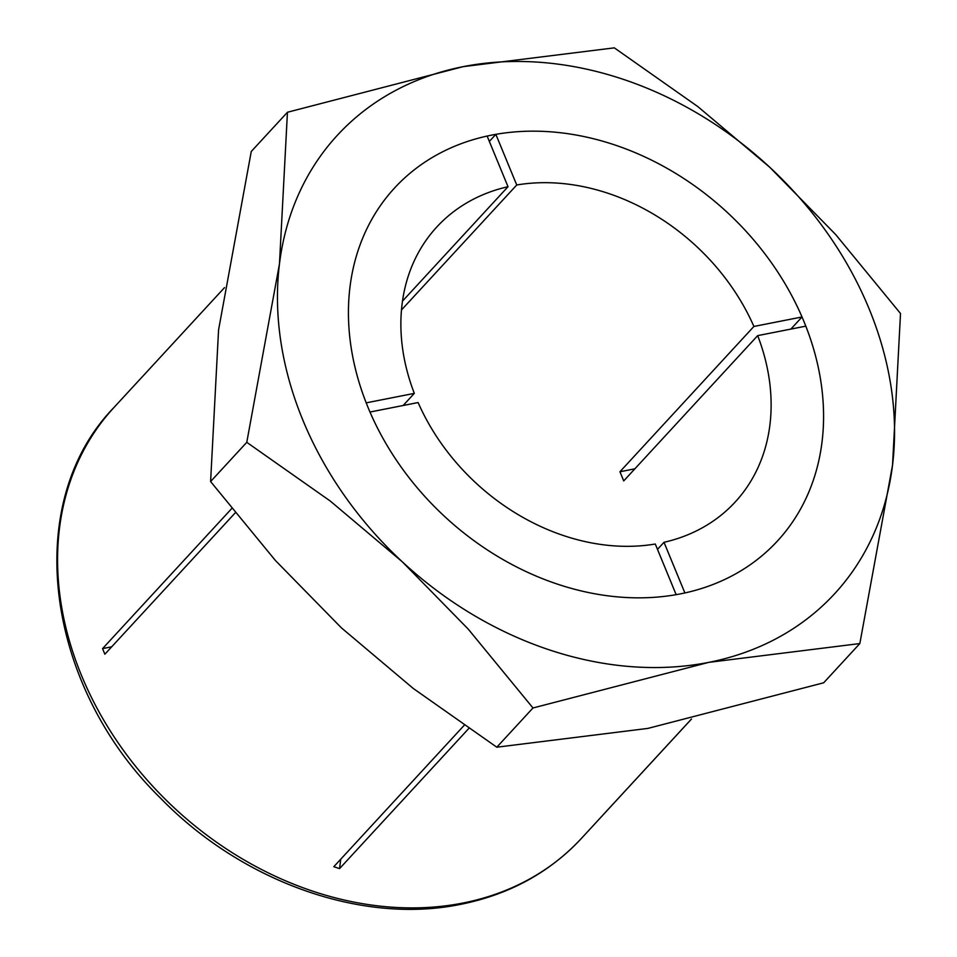 <?xml version="1.0" encoding="UTF-8"?>
<svg xmlns="http://www.w3.org/2000/svg" width="957" height="957" viewBox="0 0 957 957"><rect width="100%" height="100%" fill="white"/><g stroke="black" fill="none" stroke-linecap="round" stroke-linejoin="round"><path stroke-width="1.44" d="M691.516 719.006L604.501 813.366A317.88 253.402 -137.3 0 1 603.496 814.467A317.88 253.402 -137.3 0 1 601.044 817.075L691.468 719.018M468.727 728.54L339.579 868.597A317.88 253.402 -137.3 0 1 333.814 866.707L464.133 725.382M235.135 512.94L104.875 654.205A317.88 253.402 -137.3 0 1 102.566 648.607L231.666 508.61M224.5 287.626L135.104 384.582A317.88 253.402 -137.3 0 1 136.109 383.47A317.88 253.402 -137.3 0 1 137.126 382.381M339.579 868.597L340.74 859.195M111.706 646.8L102.566 648.607M246.774 442.325L330.273 501.049L402.239 561.747L468.14 629.012L532.977 707.977L708.778 662.364A338.18 269.575 42.7 0 0 892.534 465.126A338.18 269.575 42.7 0 0 869.076 308.728A338.18 269.575 42.7 0 0 769.775 167.272A338.18 269.575 42.7 0 0 463.236 66.643L287.447 112.256L279.468 263.881A338.18 269.575 42.7 0 0 302.926 420.29A338.18 269.575 42.7 0 0 402.239 561.747A338.18 269.575 42.7 0 0 708.778 662.364L859.841 643.559L892.534 465.126L900.513 313.501L835.676 234.549L769.775 167.272L697.809 106.574L614.31 47.85L463.236 66.643A338.18 269.575 42.7 0 0 279.468 263.881L246.774 442.325L210.6 481.55L218.567 329.926L251.26 151.493L287.447 112.256M859.841 643.559L823.666 682.796L647.865 728.409L496.803 747.202L413.304 688.49L341.338 627.792L275.437 560.515L210.6 481.55M491.479 135.152A260.4 207.573 -137.3 0 1 771.773 263.223A260.4 207.573 -137.3 0 1 777.431 541.028A260.4 207.573 -137.3 0 1 680.535 593.854A260.4 207.573 -137.3 0 1 400.241 465.784A260.4 207.573 -137.3 0 1 394.571 187.979A260.4 207.573 -137.3 0 1 491.479 135.152M496.803 747.202L532.977 707.977M489.338 141.409L495.858 134.339L516.732 184.988L401.473 309.972M516.732 184.988A202.908 161.745 -137.3 0 1 753.901 326.457L802.038 316.97A260.4 207.573 42.7 0 0 495.858 134.339M757.681 335.632A202.908 161.745 -137.3 0 1 735.167 502.054A202.908 161.745 -137.3 0 1 664.002 542.296L684.877 592.945A260.4 207.573 42.7 0 0 777.431 541.028A260.4 207.573 42.7 0 0 805.818 326.146L757.681 335.632L623.701 480.94A202.908 161.745 42.7 0 0 619.921 471.765L753.901 326.457M657.483 549.366L664.002 542.296M676.156 594.668L655.282 544.019A202.908 161.745 -137.3 0 1 418.113 402.55L369.976 412.036A260.4 207.573 42.7 0 0 676.156 594.668M414.321 393.375A202.908 161.745 -137.3 0 1 436.835 226.953A202.908 161.745 -137.3 0 1 508.011 186.711L487.137 136.061A260.4 207.573 42.7 0 0 394.571 187.979A260.4 207.573 42.7 0 0 366.196 402.861L414.321 393.375L403.148 405.493M402.478 301.144L508.011 186.711M802.038 316.97L790.865 329.1M634.874 468.81L619.921 471.765M462.997 903.025A317.88 253.402 42.7 0 0 581.294 838.535C549.462 872.605 509.303 894.532 460.843 904.305C362.26 924.809 241.882 881.887 160.668 798.282C44.608 685.08 21.377 502.664 113.907 407.55A317.88 253.402 42.7 0 0 81.512 675.486A317.88 253.402 42.7 0 0 462.997 903.025M581.294 838.535L603.496 814.467M113.907 407.55L136.109 383.47"/></g></svg>
